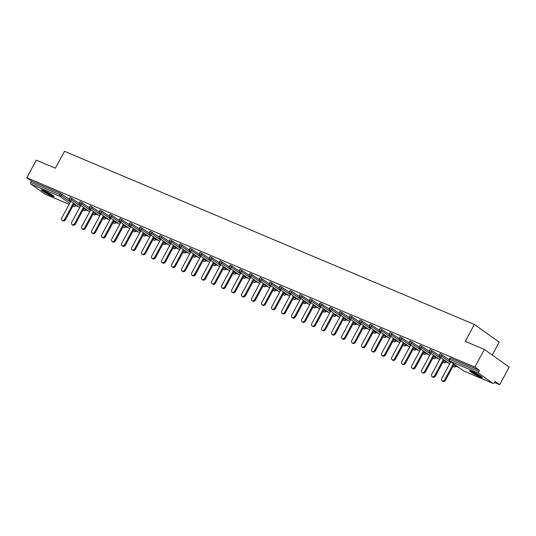 <?xml version="1.0" encoding="UTF-8"?>
<svg xmlns="http://www.w3.org/2000/svg" width="536" height="536" viewBox="0 0 536 536"><rect width="100%" height="100%" fill="white"/><g stroke="black" fill="none" stroke-linecap="round" stroke-linejoin="round"><path stroke-width="0.8" d="M51.691 196.022A7.176 0.777 -151.7 0 0 54.129 196.672A7.176 0.777 -151.7 0 0 50.759 194.059A7.176 0.777 -151.7 0 0 43.939 190.521A7.176 0.777 -151.7 0 0 41.5 189.871A7.176 0.777 -151.7 0 0 44.863 192.484A7.176 0.777 -151.7 0 0 51.691 196.022M479.881 376.929A7.176 0.777 -151.7 0 0 482.32 377.579A7.176 0.777 -151.7 0 0 478.956 374.966A7.176 0.777 -151.7 0 0 472.129 371.428A7.176 0.777 -151.7 0 0 469.69 370.778A7.176 0.777 -151.7 0 0 473.06 373.398A7.176 0.777 -151.7 0 0 479.881 376.929M492.236 355.033L499.197 342.095L474.353 324.461L64.494 151.299L55.396 168.204L36.294 160.13L26.8 177.758L474.863 367.066L484.356 349.438L509.2 367.073L499.706 384.701L495.063 381.404L494.366 382.691A1.38 0.905 112.9 0 1 493.087 383.434L464.049 371.16A1.38 0.905 112.9 0 0 464.176 371.2M75.884 205.636L78.598 206.782M85.887 209.864L88.601 211.01M95.884 214.085L98.597 215.231M105.887 218.313L108.6 219.459M115.883 222.534L118.597 223.68M125.886 226.762L128.6 227.907M135.883 230.989L138.596 232.135M145.886 235.21L148.599 236.356M155.882 239.438L158.596 240.584M165.885 243.659L168.599 244.805M175.882 247.887L178.595 249.032M185.885 252.108L188.598 253.253M195.881 256.335L198.595 257.481M205.884 260.563L208.598 261.709M215.881 264.784L218.594 265.93M225.884 269.012L228.597 270.157M235.88 273.233L238.594 274.378M245.883 277.46L248.597 278.606M255.88 281.681L258.593 282.827M265.883 285.909L268.596 287.055M275.879 290.137L278.593 291.283M285.882 294.358L288.596 295.504M295.879 298.586L298.592 299.731M305.882 302.807L308.595 303.952M315.878 307.034L318.592 308.18M325.881 311.255L328.595 312.401M335.878 315.483L338.591 316.629M345.881 319.711L348.594 320.856M355.877 323.932L358.591 325.077M365.88 328.159L368.594 329.305M375.877 332.38L378.59 333.526M385.88 336.608L388.593 337.754M395.876 340.829L398.59 341.975M405.879 345.057L408.593 346.202M415.876 349.284L418.589 350.43M425.879 353.505L428.592 354.651M435.875 357.733L438.589 358.879M445.878 361.954L448.592 363.1M455.875 366.182L458.588 367.328M494.48 382.49L499.706 384.701M478.909 373.384L449.872 361.117A1.38 0.905 112.9 0 1 449.778 359.381L449.309 359.254L450.005 357.968L450.475 358.095L449.778 359.381L478.815 371.649A1.38 0.905 112.9 0 0 478.909 373.384L492.973 383.367A1.38 0.905 112.9 0 0 493.087 383.434M450.475 358.095L479.512 370.363L474.863 367.066M478.815 371.649L479.512 370.363M45.145 194.166A1.38 0.905 -67.1 0 1 45.024 194.126A1.38 0.905 -67.1 0 1 44.91 194.065L30.847 184.083A1.38 0.905 -67.1 0 1 30.753 182.347L31.443 181.061L26.8 177.758M474.353 324.461L465.255 341.365L484.356 349.438M31.443 181.061L60.481 193.329L69.164 199.211M72.193 198.488L71.496 199.774L69.318 198.715L70.015 197.429L70.484 197.55L79.167 203.439M82.189 202.709L81.499 204.002L79.321 202.936L80.011 201.65L80.48 201.777L89.164 207.66M92.192 206.936L91.495 208.223L89.318 207.164L90.014 205.878L90.484 205.998L99.167 211.888M102.188 211.164L101.498 212.45L99.321 211.392L100.011 210.099L100.48 210.226L109.163 216.109M112.192 215.385L111.495 216.671L109.317 215.613L110.014 214.326L110.483 214.454L119.166 220.336M122.188 219.613L121.498 220.899L119.32 219.84L120.01 218.547L120.479 218.675L129.163 224.564M132.191 223.834L131.494 225.12L129.317 224.061L130.014 222.775L130.483 222.902L139.166 228.785M142.187 228.061L141.497 229.348L139.32 228.289L140.01 227.003L140.479 227.123L149.162 233.013M152.191 232.282L151.494 233.575L149.316 232.51L150.013 231.224L150.482 231.351L159.165 237.234M162.187 236.51L161.497 237.796L159.319 236.738L160.009 235.451L160.478 235.572L169.162 241.461M172.19 240.738L171.493 242.024L169.316 240.965L170.013 239.672L170.482 239.8L179.165 245.682M182.186 244.959L181.496 246.245L179.319 245.186L180.009 243.9L180.478 244.027L189.161 249.91M192.19 249.186L191.493 250.473L189.315 249.414L190.012 248.121L190.481 248.248L199.164 254.138M202.186 253.407L201.496 254.694L199.318 253.635L200.008 252.349L200.477 252.476L209.161 258.359M212.189 257.635L211.492 258.921L209.315 257.863L210.012 256.577L210.481 256.697L219.164 262.586M222.185 261.856L221.495 263.149L219.318 262.084L220.008 260.798L220.477 260.925L229.16 266.807M232.189 266.084L231.492 267.37L229.314 266.312L230.011 265.025L230.48 265.146L239.163 271.035M242.185 270.312L241.495 271.598L239.317 270.539L240.007 269.246L240.476 269.374L249.16 275.256M252.188 274.533L251.491 275.819L249.314 274.76L250.011 273.474L250.48 273.601L259.163 279.484M262.184 278.76L261.494 280.047L259.317 278.988L260.007 277.695L260.476 277.822L269.159 283.712M272.188 282.981L271.491 284.268L269.313 283.209L270.01 281.923L270.479 282.05L279.162 287.933M282.184 287.209L281.494 288.495L279.316 287.437L280.006 286.15L280.475 286.271L289.159 292.16M292.187 291.43L291.49 292.723L289.313 291.658L290.01 290.371L290.478 290.499L299.155 296.381M302.183 295.658L301.493 296.944L299.316 295.885L300.006 294.599L300.475 294.72L309.158 300.609M312.187 299.885L311.49 301.172L309.312 300.113L310.009 298.82L310.478 298.947L319.155 304.83M322.183 304.106L321.493 305.393L319.315 304.334L320.005 303.048L320.474 303.175L329.158 309.058M332.186 308.334L331.489 309.62L329.312 308.562L330.009 307.269L330.478 307.396L339.154 313.285M342.182 312.555L341.492 313.841L339.315 312.783L340.005 311.496L340.474 311.624L349.157 317.506M352.185 316.783L351.489 318.069L349.311 317.01L350.008 315.724L350.477 315.845L359.154 321.734M362.182 321.004L361.492 322.297L359.314 321.232L360.004 319.945L360.473 320.072L369.157 325.955M372.185 325.231L371.488 326.518L369.311 325.459L370.008 324.173L370.477 324.293L379.153 330.183M382.181 329.459L381.491 330.745L379.314 329.68L380.004 328.394L380.473 328.521L389.156 334.404M392.185 333.68L391.488 334.966L389.31 333.908L390.007 332.622L390.476 332.742L399.153 338.631M402.181 337.908L401.491 339.194L399.313 338.136L400.003 336.843L400.472 336.97L409.156 342.859M412.184 342.129L411.487 343.415L409.31 342.357L410.007 341.07L410.476 341.198L419.152 347.08M422.18 346.357L421.49 347.643L419.313 346.584L420.003 345.298L420.472 345.418L429.155 351.308M432.183 350.578L431.487 351.871L429.309 350.805L430.006 349.519L430.475 349.646L439.152 355.529M442.18 354.805L441.49 356.092L439.312 355.033L440.002 353.747L440.471 353.867L449.155 359.757M450.776 361.78L441.778 378.483A2.117 1.581 -54.6 0 0 442.033 380.828A2.117 1.581 -54.6 0 0 444.733 379.729L453.396 363.636M444.733 379.729L445.476 380.258A2.117 1.581 125.4 0 1 442.776 381.357L442.033 380.828M445.476 380.258L454.139 364.165M440.773 357.552L431.782 374.255A2.117 1.581 -54.6 0 0 432.029 376.607A2.117 1.581 -54.6 0 0 434.73 375.502L443.393 359.415M434.73 375.502L435.473 376.031A2.117 1.581 125.4 0 1 432.78 377.136L432.029 376.607M435.473 376.031L444.136 359.944M430.777 353.331L421.778 370.034A2.117 1.581 -54.6 0 0 422.033 372.379A2.117 1.581 -54.6 0 0 424.733 371.281L433.396 355.187M424.733 371.281L425.477 371.81A2.117 1.581 125.4 0 1 422.777 372.909L422.033 372.379M425.477 371.81L434.14 355.716M420.773 349.103L411.782 365.807A2.117 1.581 -54.6 0 0 412.03 368.158A2.117 1.581 -54.6 0 0 414.73 367.053L423.393 350.966M414.73 367.053L415.474 367.582A2.117 1.581 125.4 0 1 412.78 368.688L412.03 368.158M415.474 367.582L424.137 351.495M410.777 344.882L401.779 361.586A2.117 1.581 -54.6 0 0 402.034 363.931A2.117 1.581 -54.6 0 0 404.734 362.832L413.397 346.738M404.734 362.832L405.477 363.361A2.117 1.581 125.4 0 1 402.777 364.46L402.034 363.931M405.477 363.361L414.14 347.268M400.774 340.655L391.783 357.358A2.117 1.581 -54.6 0 0 392.03 359.71A2.117 1.581 -54.6 0 0 394.731 358.604L403.394 342.517M394.731 358.604L395.474 359.133A2.117 1.581 125.4 0 1 392.781 360.239L392.03 359.71M395.474 359.133L404.137 343.047M470.635 370.865A7.129 0.77 -151.7 0 0 475.988 374.215A7.129 0.77 -151.7 0 0 481.73 376.842M481.261 376.473A6.204 0.67 28.3 0 1 476.035 374.128A6.204 0.67 28.3 0 1 471.198 371.059M473.362 371.977A5.749 0.623 -151.7 0 0 479.305 375.18M42.445 189.958A7.129 0.77 -151.7 0 0 47.798 193.308A7.129 0.77 -151.7 0 0 53.54 195.928M53.071 195.566A6.204 0.67 28.3 0 1 47.845 193.221A6.204 0.67 28.3 0 1 43.007 190.146M45.165 191.071A5.749 0.623 -151.7 0 0 51.108 194.267M390.778 336.434L381.779 353.137A2.117 1.581 -54.6 0 0 382.034 355.482A2.117 1.581 -54.6 0 0 384.734 354.383L393.397 338.29M384.734 354.383L385.478 354.906A2.117 1.581 125.4 0 1 382.778 356.011L382.034 355.482M385.478 354.906L394.141 338.819M380.774 332.206L371.783 348.909A2.117 1.581 -54.6 0 0 372.031 351.254A2.117 1.581 -54.6 0 0 374.731 350.155L383.394 334.062M374.731 350.155L375.475 350.685A2.117 1.581 125.4 0 1 372.781 351.784L372.031 351.254M375.475 350.685L384.138 334.591M370.778 327.978L361.78 344.682A2.117 1.581 -54.6 0 0 362.035 347.033A2.117 1.581 -54.6 0 0 364.735 345.928L373.398 329.841M364.735 345.928L365.478 346.457A2.117 1.581 125.4 0 1 362.778 347.562L362.035 347.033M365.478 346.457L374.141 330.37M360.775 323.757L351.784 340.461A2.117 1.581 -54.6 0 0 352.031 342.805A2.117 1.581 -54.6 0 0 354.732 341.707L363.395 325.613M354.732 341.707L355.475 342.236A2.117 1.581 125.4 0 1 352.782 343.335L352.031 342.805M355.475 342.236L364.138 326.143M350.779 319.53L341.78 336.233A2.117 1.581 -54.6 0 0 342.035 338.585A2.117 1.581 -54.6 0 0 344.735 337.479L353.398 321.392M344.735 337.479L345.479 338.008A2.117 1.581 125.4 0 1 342.779 339.114L342.035 338.585M345.479 338.008L354.142 321.922M340.775 315.309L331.784 332.012A2.117 1.581 -54.6 0 0 332.032 334.357A2.117 1.581 -54.6 0 0 334.732 333.258L343.395 317.165M334.732 333.258L335.476 333.787A2.117 1.581 125.4 0 1 332.782 334.886L332.032 334.357M335.476 333.787L344.139 317.694M330.779 311.081L321.781 327.784A2.117 1.581 -54.6 0 0 322.036 330.136A2.117 1.581 -54.6 0 0 324.736 329.03L333.399 312.944M324.736 329.03L325.479 329.56A2.117 1.581 125.4 0 1 322.779 330.665L322.036 330.136M325.479 329.56L334.142 313.473M320.776 306.86L311.785 323.563A2.117 1.581 -54.6 0 0 312.032 325.908A2.117 1.581 -54.6 0 0 314.733 324.809L323.396 308.716M314.733 324.809L315.476 325.332A2.117 1.581 125.4 0 1 312.783 326.437L312.032 325.908M315.476 325.332L324.139 309.245M310.78 302.632L301.781 319.335A2.117 1.581 -54.6 0 0 302.036 321.68A2.117 1.581 -54.6 0 0 304.736 320.582L313.399 304.488M304.736 320.582L305.48 321.111A2.117 1.581 125.4 0 1 302.78 322.21L302.036 321.68M305.48 321.111L314.143 305.018M300.776 298.405L291.785 315.108A2.117 1.581 -54.6 0 0 292.033 317.459A2.117 1.581 -54.6 0 0 294.733 316.354L303.396 300.267M294.733 316.354L295.477 316.883A2.117 1.581 125.4 0 1 292.783 317.989L292.033 317.459M295.477 316.883L304.14 300.797M290.78 294.184L281.782 310.887A2.117 1.581 -54.6 0 0 282.036 313.232A2.117 1.581 -54.6 0 0 284.737 312.133L293.4 296.04M284.737 312.133L285.48 312.662A2.117 1.581 125.4 0 1 282.78 313.761L282.036 313.232M285.48 312.662L294.143 296.569M280.777 289.956L271.786 306.659A2.117 1.581 -54.6 0 0 272.033 309.011A2.117 1.581 -54.6 0 0 274.734 307.905L283.397 291.819M274.734 307.905L275.477 308.435A2.117 1.581 125.4 0 1 272.784 309.54L272.033 309.011M275.477 308.435L284.14 292.348M270.781 285.735L261.782 302.438A2.117 1.581 -54.6 0 0 262.037 304.783A2.117 1.581 -54.6 0 0 264.737 303.684L273.4 287.591M264.737 303.684L265.481 304.214A2.117 1.581 125.4 0 1 262.781 305.312L262.037 304.783M265.481 304.214L274.144 288.12M260.777 281.507L251.786 298.21A2.117 1.581 -54.6 0 0 252.034 300.562A2.117 1.581 -54.6 0 0 254.734 299.457L263.397 283.37M254.734 299.457L255.478 299.986A2.117 1.581 125.4 0 1 252.784 301.091L252.034 300.562M255.478 299.986L264.141 283.899M250.781 277.286L241.783 293.989A2.117 1.581 -54.6 0 0 242.038 296.334A2.117 1.581 -54.6 0 0 244.738 295.236L253.401 279.142M244.738 295.236L245.481 295.765A2.117 1.581 125.4 0 1 242.781 296.864L242.038 296.334M245.481 295.765L254.144 279.671M240.778 273.059L231.787 289.762A2.117 1.581 -54.6 0 0 232.034 292.107A2.117 1.581 -54.6 0 0 234.735 291.008L243.398 274.914M234.735 291.008L235.478 291.537A2.117 1.581 125.4 0 1 232.785 292.636L232.034 292.107M235.478 291.537L244.141 275.444M230.781 268.831L221.783 285.534A2.117 1.581 -54.6 0 0 222.038 287.886A2.117 1.581 -54.6 0 0 224.738 286.78L233.401 270.693M224.738 286.78L225.482 287.309A2.117 1.581 125.4 0 1 222.782 288.415L222.038 287.886M225.482 287.309L234.145 271.223M220.778 264.61L211.787 281.313A2.117 1.581 -54.6 0 0 212.035 283.658A2.117 1.581 -54.6 0 0 214.735 282.559L223.398 266.466M214.735 282.559L215.479 283.088A2.117 1.581 125.4 0 1 212.785 284.187L212.035 283.658M215.479 283.088L224.142 266.995M210.782 260.382L201.791 277.085A2.117 1.581 -54.6 0 0 202.039 279.437A2.117 1.581 -54.6 0 0 204.739 278.331L213.402 262.245M204.739 278.331L205.482 278.861A2.117 1.581 125.4 0 1 202.782 279.966L202.039 279.437M205.482 278.861L214.145 262.774M200.779 256.161L191.788 272.864A2.117 1.581 -54.6 0 0 192.035 275.209A2.117 1.581 -54.6 0 0 194.736 274.11L203.399 258.017M194.736 274.11L195.479 274.64A2.117 1.581 125.4 0 1 192.786 275.739L192.035 275.209M195.479 274.64L204.142 258.546M190.782 251.933L181.791 268.637A2.117 1.581 -54.6 0 0 182.039 270.988A2.117 1.581 -54.6 0 0 184.739 269.883L193.402 253.796M184.739 269.883L185.483 270.412A2.117 1.581 125.4 0 1 182.783 271.518L182.039 270.988M185.483 270.412L194.146 254.325M180.779 247.712L171.788 264.416A2.117 1.581 -54.6 0 0 172.036 266.76A2.117 1.581 -54.6 0 0 174.736 265.662L183.399 249.568M174.736 265.662L175.48 266.191A2.117 1.581 125.4 0 1 172.786 267.29L172.036 266.76M175.48 266.191L184.143 250.098M170.783 243.485L161.792 260.188A2.117 1.581 -54.6 0 0 162.04 262.533A2.117 1.581 -54.6 0 0 164.74 261.434L173.403 245.341M164.74 261.434L165.483 261.963A2.117 1.581 125.4 0 1 162.783 263.062L162.04 262.533M165.483 261.963L174.146 245.87M160.78 239.257L151.789 255.96A2.117 1.581 -54.6 0 0 152.036 258.312A2.117 1.581 -54.6 0 0 154.737 257.206L163.4 241.12M154.737 257.206L155.48 257.736A2.117 1.581 125.4 0 1 152.787 258.841L152.036 258.312M155.48 257.736L164.143 241.649M150.784 235.036L141.792 251.739A2.117 1.581 -54.6 0 0 142.04 254.084A2.117 1.581 -54.6 0 0 144.74 252.985L153.403 236.892M144.74 252.985L145.484 253.515A2.117 1.581 125.4 0 1 142.784 254.613L142.04 254.084M145.484 253.515L154.147 237.421M140.78 230.808L131.789 247.511A2.117 1.581 -54.6 0 0 132.037 249.863A2.117 1.581 -54.6 0 0 134.737 248.758L143.4 232.671M134.737 248.758L135.481 249.287A2.117 1.581 125.4 0 1 132.787 250.392L132.037 249.863M135.481 249.287L144.144 233.2M130.784 226.587L121.793 243.29A2.117 1.581 -54.6 0 0 122.041 245.635A2.117 1.581 -54.6 0 0 124.741 244.537L133.404 228.443M124.741 244.537L125.484 245.066A2.117 1.581 125.4 0 1 122.784 246.165L122.041 245.635M125.484 245.066L134.147 228.973M120.781 222.36L111.79 239.063A2.117 1.581 -54.6 0 0 112.037 241.414A2.117 1.581 -54.6 0 0 114.738 240.309L123.401 224.222M114.738 240.309L115.481 240.838A2.117 1.581 125.4 0 1 112.788 241.944L112.037 241.414M115.481 240.838L124.144 224.751M110.785 218.139L101.793 234.842A2.117 1.581 -54.6 0 0 102.041 237.187A2.117 1.581 -54.6 0 0 104.741 236.088L113.404 219.995M104.741 236.088L105.485 236.617A2.117 1.581 125.4 0 1 102.785 237.716L102.041 237.187M105.485 236.617L114.148 220.524M100.781 213.911L91.79 230.614A2.117 1.581 -54.6 0 0 92.038 232.959A2.117 1.581 -54.6 0 0 94.738 231.86L103.401 215.767M94.738 231.86L95.482 232.39A2.117 1.581 125.4 0 1 92.788 233.488L92.038 232.959M95.482 232.39L104.145 216.296M90.785 209.683L81.794 226.386A2.117 1.581 -54.6 0 0 82.042 228.738A2.117 1.581 -54.6 0 0 84.742 227.633L93.405 211.546M84.742 227.633L85.485 228.162A2.117 1.581 125.4 0 1 82.785 229.267L82.042 228.738M85.485 228.162L94.148 212.075M80.782 205.462L71.791 222.165A2.117 1.581 -54.6 0 0 72.038 224.51A2.117 1.581 -54.6 0 0 74.739 223.412L83.402 207.318M74.739 223.412L75.482 223.941A2.117 1.581 125.4 0 1 72.789 225.04L72.038 224.51M75.482 223.941L84.145 207.847M70.786 201.235L61.794 217.938A2.117 1.581 -54.6 0 0 62.042 220.289A2.117 1.581 -54.6 0 0 64.742 219.184L73.405 203.097M64.742 219.184L65.486 219.713A2.117 1.581 125.4 0 1 62.786 220.819L62.042 220.289M65.486 219.713L74.149 203.626M449.309 359.254A1.38 1.38 0 0 0 449.724 361.036A1.38 1.032 125.4 0 0 449.872 361.117L463.935 371.1L492.973 383.367M449.724 361.036L463.787 371.019A1.38 1.032 125.4 0 0 463.935 371.1A1.38 0.905 112.9 0 0 464.049 371.16A1.38 1.38 0 0 1 463.787 371.019A1.38 1.032 125.4 0 1 463.66 370.905M44.91 194.065L69.137 204.296M72.923 205.898L73.948 206.333L73.037 205.69M69.673 203.298L59.885 196.35L30.847 184.083M30.753 182.347L59.791 194.615L60.481 193.329M62.189 194.26L61.499 195.546A1.38 1.032 -54.6 0 1 59.885 196.35A1.38 0.905 -67.1 0 1 59.791 194.615L70.43 201.891M72.916 205.911L74.062 206.394A1.38 0.905 -67.1 0 1 73.948 206.333A1.38 1.032 -54.6 0 0 75.556 205.529L75.911 204.873M439.312 355.033A1.38 1.38 0 0 0 439.728 356.808A1.38 1.032 125.4 0 0 439.875 356.896A1.38 1.032 -54.6 0 0 441.49 356.092L450.421 362.437M453.784 364.822L455.546 366.075L455.902 365.418M456.183 365.619L455.801 366.323L455.546 366.075A1.38 1.032 -54.6 0 1 453.938 366.872A1.38 1.032 125.4 0 1 453.791 366.792A1.38 1.032 125.4 0 1 453.664 366.678M429.309 350.805A1.38 1.38 0 0 0 429.725 352.588A1.38 1.032 125.4 0 0 429.872 352.668A1.38 1.032 -54.6 0 0 431.487 351.871L440.425 358.209M443.788 360.601L445.55 361.847L445.898 361.197M419.313 346.584A1.38 1.38 0 0 0 419.728 348.36A1.38 1.032 125.4 0 0 419.876 348.447A1.38 1.032 -54.6 0 0 421.49 347.643L430.421 353.988M433.785 356.373L435.547 357.626L435.902 356.969M409.31 342.357A1.38 1.38 0 0 0 409.725 344.139A1.38 1.032 125.4 0 0 409.873 344.219A1.38 1.032 -54.6 0 0 411.487 343.415L420.425 349.76M423.788 352.145L425.55 353.398L425.899 352.742M399.313 338.136A1.38 1.38 0 0 0 399.729 339.911A1.38 1.032 125.4 0 0 399.876 339.992A1.38 1.032 -54.6 0 0 401.491 339.194L410.422 345.532M413.785 347.924L415.547 349.177L415.903 348.521M389.31 333.908A1.38 1.38 0 0 0 389.726 335.69A1.38 1.032 125.4 0 0 389.873 335.771A1.38 1.032 -54.6 0 0 391.488 334.966L400.425 341.311M403.789 343.697L405.551 344.95L405.899 344.293M379.314 329.68A1.38 1.38 0 0 0 379.729 331.462A1.38 1.032 125.4 0 0 379.877 331.543A1.38 1.032 -54.6 0 0 381.491 330.745L390.422 337.084M393.786 339.476L395.548 340.722L395.903 340.072M369.311 325.459A1.38 1.38 0 0 0 369.726 327.235A1.38 1.032 125.4 0 0 369.88 327.322A1.38 1.032 -54.6 0 0 371.488 326.518L380.426 332.863M383.789 335.248L385.552 336.501L385.9 335.844M359.314 321.232A1.38 1.38 0 0 0 359.73 323.014A1.38 1.032 125.4 0 0 359.877 323.094A1.38 1.032 -54.6 0 0 361.492 322.297L370.423 328.635M373.786 331.027L375.548 332.273L375.904 331.623M349.311 317.01A1.38 1.38 0 0 0 349.727 318.786A1.38 1.032 125.4 0 0 349.881 318.873A1.38 1.032 -54.6 0 0 351.489 318.069L360.427 324.414M363.79 326.799L365.552 328.052L365.9 327.396M339.315 312.783A1.38 1.38 0 0 0 339.73 314.565A1.38 1.032 125.4 0 0 339.878 314.645A1.38 1.032 -54.6 0 0 341.492 313.841L350.423 320.186M353.787 322.572L355.549 323.824L355.904 323.168M329.312 308.562A1.38 1.38 0 0 0 329.727 310.337A1.38 1.032 125.4 0 0 329.881 310.418A1.38 1.032 -54.6 0 0 331.489 309.62L340.427 315.965M343.79 318.351L345.553 319.603L345.901 318.947M319.315 304.334A1.38 1.38 0 0 0 319.731 306.116A1.38 1.032 125.4 0 0 319.878 306.197A1.38 1.032 -54.6 0 0 321.493 305.393L330.424 311.738M333.787 314.123L335.549 315.376L335.905 314.719M309.312 300.113A1.38 1.38 0 0 0 309.728 301.889A1.38 1.032 125.4 0 0 309.882 301.969A1.38 1.032 -54.6 0 0 311.49 301.172L320.428 307.51M323.791 309.902L325.553 311.148L325.901 310.498M299.316 295.885A1.38 1.38 0 0 0 299.731 297.661A1.38 1.032 125.4 0 0 299.879 297.748A1.38 1.032 -54.6 0 0 301.493 296.944L310.424 303.289M313.788 305.674L315.55 306.927L315.905 306.27M289.313 291.658A1.38 1.38 0 0 0 289.728 293.44A1.38 1.032 125.4 0 0 289.882 293.52A1.38 1.032 -54.6 0 0 291.49 292.723L300.428 299.061M303.791 301.453L305.554 302.699L305.902 302.049M279.316 287.437A1.38 1.38 0 0 0 279.732 289.212A1.38 1.032 125.4 0 0 279.879 289.299A1.38 1.032 -54.6 0 0 281.494 288.495L290.425 294.84M293.788 297.225L295.55 298.478L295.906 297.822M269.313 283.209A1.38 1.38 0 0 0 269.729 284.991A1.38 1.032 125.4 0 0 269.883 285.072A1.38 1.032 -54.6 0 0 271.491 284.268L280.429 290.613M283.792 292.998L285.554 294.251L285.902 293.594M259.317 278.988A1.38 1.38 0 0 0 259.732 280.764A1.38 1.032 125.4 0 0 259.88 280.844A1.38 1.032 -54.6 0 0 261.494 280.047L270.425 286.392M273.789 288.777L275.551 290.03L275.906 289.373M249.314 274.76A1.38 1.38 0 0 0 249.729 276.543A1.38 1.032 125.4 0 0 249.883 276.623A1.38 1.032 -54.6 0 0 251.491 275.819L260.429 282.164M263.792 284.549L265.555 285.802L265.903 285.145M239.317 270.539A1.38 1.38 0 0 0 239.733 272.315A1.38 1.032 125.4 0 0 239.88 272.395A1.38 1.032 -54.6 0 0 241.495 271.598L250.426 277.936M253.789 280.328L255.551 281.574L255.906 280.924M229.314 266.312A1.38 1.38 0 0 0 229.73 268.087A1.38 1.032 125.4 0 0 229.884 268.174A1.38 1.032 -54.6 0 0 231.492 267.37L240.43 273.715M243.793 276.1L245.555 277.353L245.903 276.697M219.318 262.084A1.38 1.38 0 0 0 219.733 263.866A1.38 1.032 125.4 0 0 219.881 263.947A1.38 1.032 -54.6 0 0 221.495 263.149L230.426 269.487M233.79 271.879L235.552 273.125L235.907 272.476M209.315 257.863A1.38 1.38 0 0 0 209.73 259.638A1.38 1.032 125.4 0 0 209.884 259.726A1.38 1.032 -54.6 0 0 211.492 258.921L220.43 265.266M223.793 267.652L225.555 268.905L225.904 268.248M199.318 253.635A1.38 1.38 0 0 0 199.734 255.417A1.38 1.032 125.4 0 0 199.881 255.498A1.38 1.032 -54.6 0 0 201.496 254.694L210.427 261.039M213.79 263.424L215.552 264.677L215.907 264.02M189.315 249.414A1.38 1.38 0 0 0 189.731 251.19A1.38 1.032 125.4 0 0 189.885 251.27A1.38 1.032 -54.6 0 0 191.493 250.473L200.43 256.818M203.794 259.203L205.556 260.456L205.904 259.799M179.319 245.186A1.38 1.38 0 0 0 179.734 246.969A1.38 1.032 125.4 0 0 179.882 247.049A1.38 1.032 -54.6 0 0 181.496 246.245L190.427 252.59M193.791 254.975L195.553 256.228L195.908 255.572M169.316 240.965A1.38 1.38 0 0 0 169.731 242.741A1.38 1.032 125.4 0 0 169.885 242.821A1.38 1.032 -54.6 0 0 171.493 242.024L180.431 248.362M183.794 250.754L185.556 252L185.905 251.351M159.319 236.738A1.38 1.38 0 0 0 159.735 238.513A1.38 1.032 125.4 0 0 159.882 238.6A1.38 1.032 -54.6 0 0 161.497 237.796L170.428 244.141M173.791 246.526L175.553 247.779L175.909 247.123M149.316 232.51A1.38 1.38 0 0 0 149.732 234.292A1.38 1.032 125.4 0 0 149.886 234.373A1.38 1.032 -54.6 0 0 151.494 233.575L160.431 239.914M163.795 242.305L165.557 243.552L165.905 242.902M139.32 228.289A1.38 1.38 0 0 0 139.735 230.065A1.38 1.032 125.4 0 0 139.883 230.152A1.38 1.032 -54.6 0 0 141.497 229.348L150.428 235.693M153.792 238.078L155.554 239.331L155.909 238.674M129.317 224.061A1.38 1.38 0 0 0 129.732 225.844A1.38 1.032 125.4 0 0 129.886 225.924A1.38 1.032 -54.6 0 0 131.494 225.12L140.432 231.465M143.795 233.85L145.558 235.103L145.913 234.446M119.32 219.84A1.38 1.38 0 0 0 119.736 221.616A1.38 1.032 125.4 0 0 119.883 221.696A1.38 1.032 -54.6 0 0 121.498 220.899L130.429 227.244M133.792 229.629L135.554 230.882L135.91 230.225M109.317 215.613A1.38 1.38 0 0 0 109.733 217.395A1.38 1.032 125.4 0 0 109.887 217.475A1.38 1.032 -54.6 0 0 111.495 216.671L120.433 223.016M123.796 225.401L125.558 226.654L125.913 225.998M99.321 211.392A1.38 1.38 0 0 0 99.736 213.167A1.38 1.032 125.4 0 0 99.884 213.248A1.38 1.032 -54.6 0 0 101.498 212.45L110.429 218.789M113.793 221.18L115.555 222.433L115.91 221.777M89.318 207.164A1.38 1.38 0 0 0 89.733 208.94A1.38 1.032 125.4 0 0 89.887 209.027A1.38 1.032 -54.6 0 0 91.495 208.223L100.433 214.568M103.796 216.953L105.559 218.206L105.914 217.549M79.321 202.936A1.38 1.38 0 0 0 79.737 204.719A1.38 1.032 125.4 0 0 79.884 204.799A1.38 1.032 -54.6 0 0 81.499 204.002L90.43 210.34M93.793 212.732L95.555 213.978L95.911 213.328M69.318 198.715A1.38 1.38 0 0 0 69.734 200.491A1.38 1.032 125.4 0 0 69.888 200.578A1.38 1.032 -54.6 0 0 71.496 199.774L80.434 206.119M83.797 208.504L85.559 209.757L85.914 209.1M73.794 204.276L75.811 205.777L76.192 205.074M446.18 361.391L445.805 362.095L445.55 361.847A1.38 1.032 -54.6 0 1 443.935 362.651A1.38 1.032 125.4 0 1 443.788 362.57A1.38 1.032 125.4 0 1 443.661 362.457M436.183 357.17L435.802 357.874L435.547 357.626A1.38 1.032 -54.6 0 1 433.939 358.423A1.38 1.032 125.4 0 1 433.792 358.343A1.38 1.032 125.4 0 1 433.664 358.229M426.18 352.943L425.805 353.646L425.55 353.398A1.38 1.032 -54.6 0 1 423.936 354.202A1.38 1.032 125.4 0 1 423.788 354.115A1.38 1.032 125.4 0 1 423.661 354.008M416.184 348.715L415.802 349.425L415.547 349.177A1.38 1.032 -54.6 0 1 413.939 349.975A1.38 1.032 125.4 0 1 413.792 349.894A1.38 1.032 125.4 0 1 413.665 349.78M406.181 344.494L405.806 345.197L405.551 344.95A1.38 1.032 -54.6 0 1 403.936 345.753A1.38 1.032 125.4 0 1 403.789 345.666A1.38 1.032 125.4 0 1 403.662 345.553M396.184 340.266L395.803 340.97L395.548 340.722A1.38 1.032 -54.6 0 1 393.94 341.526A1.38 1.032 125.4 0 1 393.793 341.445A1.38 1.032 125.4 0 1 393.665 341.332M386.181 336.045L385.806 336.749L385.552 336.501A1.38 1.032 -54.6 0 1 383.937 337.298A1.38 1.032 125.4 0 1 383.789 337.218A1.38 1.032 125.4 0 1 383.662 337.104M376.185 331.817L375.803 332.521L375.548 332.273A1.38 1.032 -54.6 0 1 373.94 333.077A1.38 1.032 125.4 0 1 373.793 332.997A1.38 1.032 125.4 0 1 373.666 332.883M366.182 327.596L365.807 328.3L365.552 328.052A1.38 1.032 -54.6 0 1 363.937 328.849A1.38 1.032 125.4 0 1 363.79 328.769A1.38 1.032 125.4 0 1 363.663 328.655M356.185 323.369L355.803 324.072L355.549 323.824A1.38 1.032 -54.6 0 1 353.941 324.628A1.38 1.032 125.4 0 1 353.793 324.541A1.38 1.032 125.4 0 1 353.666 324.434M346.182 319.141L345.807 319.851L345.553 319.603A1.38 1.032 -54.6 0 1 343.938 320.401A1.38 1.032 125.4 0 1 343.79 320.32A1.38 1.032 125.4 0 1 343.663 320.206M336.186 314.92L335.804 315.624L335.549 315.376A1.38 1.032 -54.6 0 1 333.941 316.18A1.38 1.032 125.4 0 1 333.794 316.093A1.38 1.032 125.4 0 1 333.667 315.979M326.183 310.692L325.808 311.396L325.553 311.148A1.38 1.032 -54.6 0 1 323.938 311.952A1.38 1.032 125.4 0 1 323.791 311.872A1.38 1.032 125.4 0 1 323.664 311.758M316.186 306.471L315.805 307.175L315.55 306.927A1.38 1.032 -54.6 0 1 313.942 307.724A1.38 1.032 125.4 0 1 313.795 307.644A1.38 1.032 125.4 0 1 313.667 307.53M306.183 302.244L305.808 302.947L305.554 302.699A1.38 1.032 -54.6 0 1 303.939 303.503A1.38 1.032 125.4 0 1 303.791 303.423A1.38 1.032 125.4 0 1 303.664 303.309M296.187 298.023L295.805 298.726L295.55 298.478A1.38 1.032 -54.6 0 1 293.942 299.276A1.38 1.032 125.4 0 1 293.795 299.195A1.38 1.032 125.4 0 1 293.668 299.081M286.184 293.795L285.809 294.499L285.554 294.251A1.38 1.032 -54.6 0 1 283.939 295.055A1.38 1.032 125.4 0 1 283.792 294.968A1.38 1.032 125.4 0 1 283.665 294.86M276.187 289.567L275.805 290.278L275.551 290.03A1.38 1.032 -54.6 0 1 273.943 290.827A1.38 1.032 125.4 0 1 273.796 290.747A1.38 1.032 125.4 0 1 273.668 290.633M266.184 285.346L265.809 286.05L265.555 285.802A1.38 1.032 -54.6 0 1 263.94 286.606A1.38 1.032 125.4 0 1 263.792 286.519A1.38 1.032 125.4 0 1 263.665 286.405M256.188 281.119L255.806 281.822L255.551 281.574A1.38 1.032 -54.6 0 1 253.943 282.378A1.38 1.032 125.4 0 1 253.796 282.298A1.38 1.032 125.4 0 1 253.669 282.184M246.185 276.898L245.81 277.601L245.555 277.353A1.38 1.032 -54.6 0 1 243.94 278.151A1.38 1.032 125.4 0 1 243.793 278.07A1.38 1.032 125.4 0 1 243.666 277.956M236.188 272.67L235.806 273.373L235.552 273.125A1.38 1.032 -54.6 0 1 233.944 273.93A1.38 1.032 125.4 0 1 233.797 273.849A1.38 1.032 125.4 0 1 233.669 273.735M226.185 268.449L225.81 269.152L225.555 268.905A1.38 1.032 -54.6 0 1 223.941 269.702A1.38 1.032 125.4 0 1 223.793 269.621A1.38 1.032 125.4 0 1 223.666 269.507M216.189 264.221L215.807 264.925L215.552 264.677A1.38 1.032 -54.6 0 1 213.944 265.481A1.38 1.032 125.4 0 1 213.797 265.394A1.38 1.032 125.4 0 1 213.67 265.286M206.186 259.994L205.811 260.704L205.556 260.456A1.38 1.032 -54.6 0 1 203.941 261.253A1.38 1.032 125.4 0 1 203.794 261.173A1.38 1.032 125.4 0 1 203.667 261.059M196.189 255.773L195.808 256.476L195.553 256.228A1.38 1.032 -54.6 0 1 193.945 257.032A1.38 1.032 125.4 0 1 193.798 256.945A1.38 1.032 125.4 0 1 193.67 256.831M186.186 251.545L185.811 252.248L185.556 252A1.38 1.032 -54.6 0 1 183.942 252.804A1.38 1.032 125.4 0 1 183.794 252.724A1.38 1.032 125.4 0 1 183.667 252.61M176.19 247.324L175.808 248.027L175.553 247.779A1.38 1.032 -54.6 0 1 173.945 248.577A1.38 1.032 125.4 0 1 173.798 248.496A1.38 1.032 125.4 0 1 173.671 248.382M166.187 243.096L165.812 243.8L165.557 243.552A1.38 1.032 -54.6 0 1 163.942 244.356A1.38 1.032 125.4 0 1 163.795 244.275A1.38 1.032 125.4 0 1 163.668 244.161M156.19 238.875L155.809 239.579L155.554 239.331A1.38 1.032 -54.6 0 1 153.946 240.128A1.38 1.032 125.4 0 1 153.799 240.048A1.38 1.032 125.4 0 1 153.671 239.934M146.187 234.647L145.812 235.351L145.558 235.103A1.38 1.032 -54.6 0 1 143.943 235.907A1.38 1.032 125.4 0 1 143.795 235.82A1.38 1.032 125.4 0 1 143.668 235.713M136.191 230.42L135.809 231.13L135.554 230.882A1.38 1.032 -54.6 0 1 133.946 231.679A1.38 1.032 125.4 0 1 133.799 231.599A1.38 1.032 125.4 0 1 133.672 231.485M126.188 226.199L125.813 226.902L125.558 226.654A1.38 1.032 -54.6 0 1 123.943 227.458A1.38 1.032 125.4 0 1 123.796 227.371A1.38 1.032 125.4 0 1 123.669 227.257M116.191 221.971L115.809 222.675L115.555 222.433A1.38 1.032 -54.6 0 1 113.947 223.231A1.38 1.032 125.4 0 1 113.8 223.15A1.38 1.032 125.4 0 1 113.672 223.036M106.188 217.75L105.813 218.454L105.559 218.206A1.38 1.032 -54.6 0 1 103.944 219.01A1.38 1.032 125.4 0 1 103.796 218.923A1.38 1.032 125.4 0 1 103.669 218.809M96.192 213.522L95.81 214.226L95.555 213.978A1.38 1.032 -54.6 0 1 93.947 214.782A1.38 1.032 125.4 0 1 93.8 214.702A1.38 1.032 125.4 0 1 93.673 214.588M86.189 209.301L85.814 210.005L85.559 209.757A1.38 1.032 -54.6 0 1 83.944 210.554A1.38 1.032 125.4 0 1 83.797 210.474A1.38 1.032 125.4 0 1 83.67 210.36M69.131 204.31L45.024 194.126M453.021 366.249L453.791 366.792A1.38 1.38 0 0 0 455.801 366.323M439.728 356.808L449.657 363.857M443.017 362.021L443.788 362.57A1.38 1.38 0 0 0 445.805 362.095M429.725 352.588L439.654 359.636M433.021 357.8L433.792 358.343A1.38 1.38 0 0 0 435.802 357.874M419.728 348.36L429.658 355.408M423.018 353.572L423.788 354.115A1.38 1.38 0 0 0 425.805 353.646M409.725 344.139L419.655 351.187M413.022 349.345L413.792 349.894A1.38 1.38 0 0 0 415.802 349.425M399.729 339.911L409.658 346.96M403.018 345.124L403.789 345.666A1.38 1.38 0 0 0 405.806 345.197M389.726 335.69L399.655 342.732M393.022 340.896L393.793 341.445A1.38 1.38 0 0 0 395.803 340.97M379.729 331.462L389.659 338.511M383.019 336.675L383.789 337.218A1.38 1.38 0 0 0 385.806 336.749M369.726 327.235L379.656 334.283M373.023 332.447L373.793 332.997A1.38 1.38 0 0 0 375.803 332.521M359.73 323.014L369.659 330.062M363.019 328.226L363.79 328.769A1.38 1.38 0 0 0 365.807 328.3M349.727 318.786L359.656 325.834M353.023 323.999L353.793 324.541A1.38 1.38 0 0 0 355.803 324.072M339.73 314.565L349.66 321.613M343.02 319.771L343.79 320.32A1.38 1.38 0 0 0 345.807 319.851M329.727 310.337L339.656 317.386M333.024 315.55L333.794 316.093A1.38 1.38 0 0 0 335.804 315.624M319.731 306.116L329.66 313.158M323.02 311.322L323.791 311.872A1.38 1.38 0 0 0 325.808 311.396M309.728 301.889L319.657 308.937M313.024 307.101L313.795 307.644A1.38 1.38 0 0 0 315.805 307.175M299.731 297.661L309.661 304.709M303.021 302.874L303.791 303.423A1.38 1.38 0 0 0 305.808 302.947M289.728 293.44L299.658 300.488M293.025 298.653L293.795 299.195A1.38 1.38 0 0 0 295.805 298.726M279.732 289.212L289.661 296.261M283.021 294.425L283.792 294.968A1.38 1.38 0 0 0 285.809 294.499M269.729 284.991L279.658 292.04M273.025 290.197L273.796 290.747A1.38 1.38 0 0 0 275.805 290.278M259.732 280.764L269.662 287.812M263.022 285.976L263.792 286.519A1.38 1.38 0 0 0 265.809 286.05M249.729 276.543L259.659 283.584M253.025 281.748L253.796 282.298A1.38 1.38 0 0 0 255.806 281.822M239.733 272.315L249.662 279.363M243.022 277.527L243.793 278.07A1.38 1.38 0 0 0 245.81 277.601M229.73 268.087L239.659 275.135M233.026 273.3L233.797 273.849A1.38 1.38 0 0 0 235.806 273.373M219.733 263.866L229.663 270.915M223.023 269.079L223.793 269.621A1.38 1.38 0 0 0 225.81 269.152M209.73 259.638L219.66 266.687M213.026 264.851L213.797 265.394A1.38 1.38 0 0 0 215.807 264.925M199.734 255.417L209.663 262.466M203.023 260.623L203.794 261.173A1.38 1.38 0 0 0 205.811 260.704M189.731 251.19L199.66 258.238M193.027 256.402L193.798 256.945A1.38 1.38 0 0 0 195.808 256.476M179.734 246.969L189.664 254.01M183.024 252.175L183.794 252.724A1.38 1.38 0 0 0 185.811 252.248M169.731 242.741L179.66 249.789M173.028 247.954L173.798 248.496A1.38 1.38 0 0 0 175.808 248.027M159.735 238.513L169.664 245.562M163.024 243.726L163.795 244.275A1.38 1.38 0 0 0 165.812 243.8M149.732 234.292L159.661 241.341M153.028 239.505L153.799 240.048A1.38 1.38 0 0 0 155.809 239.579M139.735 230.065L149.665 237.113M143.025 235.277L143.795 235.82A1.38 1.38 0 0 0 145.812 235.351M129.732 225.844L139.661 232.892M133.029 231.05L133.799 231.599A1.38 1.38 0 0 0 135.809 231.13M119.736 221.616L129.665 228.664M123.025 226.829L123.796 227.371A1.38 1.38 0 0 0 125.813 226.902M109.733 217.395L119.662 224.437M113.029 222.601L113.8 223.15A1.38 1.38 0 0 0 115.809 222.675M99.736 213.167L109.666 220.216M103.026 218.38L103.796 218.923A1.38 1.38 0 0 0 105.813 218.454M89.733 208.94L99.663 215.988M93.029 214.152L93.8 214.702A1.38 1.38 0 0 0 95.81 214.226M79.737 204.719L89.666 211.767M83.026 209.931L83.797 210.474A1.38 1.38 0 0 0 85.814 210.005M69.734 200.491L79.663 207.539M74.062 206.394A1.38 1.38 0 0 0 75.811 205.777"/></g></svg>
